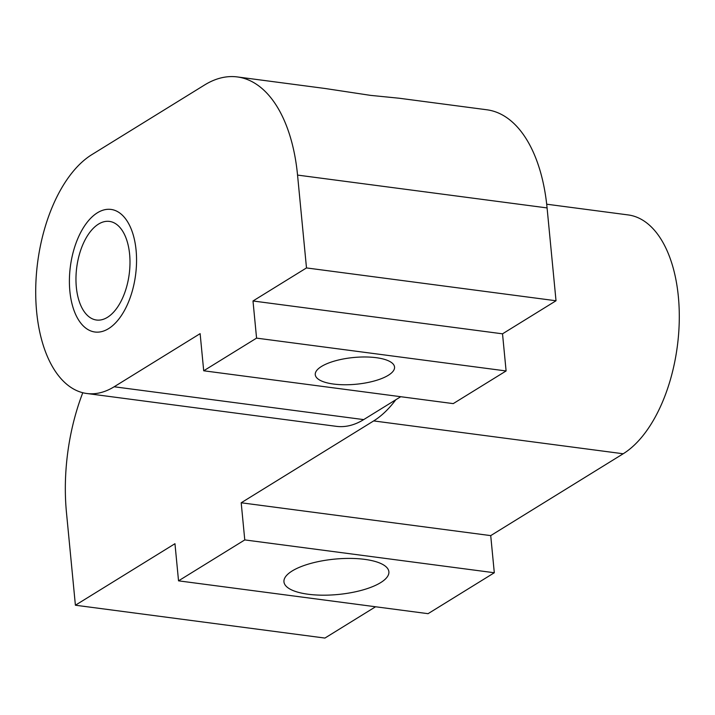 <?xml version="1.0" encoding="UTF-8"?>
<svg xmlns="http://www.w3.org/2000/svg" width="715" height="715" viewBox="0 0 715 715"><rect width="100%" height="100%" fill="white"/><g stroke="black" fill="none" stroke-linecap="round" stroke-linejoin="round"><path stroke-width="1.07" d="M129.621 254.254A49.737 26.455 -82.5 0 0 109.467 221.409A49.737 26.455 -82.5 0 0 76.335 287.18A49.737 26.455 -82.5 0 0 96.489 320.025A49.737 26.455 -82.5 0 0 129.621 254.254A49.737 26.455 -82.5 0 0 109.467 221.409A49.737 26.455 -82.5 0 0 76.335 287.18A49.737 26.455 -82.5 0 0 96.489 320.025A49.737 26.455 -82.5 0 0 129.621 254.254M136.091 250.25A61.821 32.881 97.5 0 1 94.916 332.01A61.821 32.881 97.5 0 1 69.864 291.184A61.821 32.881 97.5 0 1 111.048 209.424A61.821 32.881 97.5 0 1 136.091 250.25A61.821 32.881 97.5 0 1 94.916 332.01A61.821 32.881 97.5 0 1 69.864 291.184A61.821 32.881 97.5 0 1 111.048 209.424A61.821 32.881 97.5 0 1 136.091 250.25A61.821 32.881 97.5 0 1 94.916 332.01A61.821 32.881 97.5 0 1 69.864 291.184A61.821 32.881 97.5 0 1 111.048 209.424A61.821 32.881 97.5 0 1 136.091 250.25M308.183 594.245A52.704 17.768 174.5 0 0 362.389 590.081A52.704 17.768 174.5 0 0 388.88 571.741A52.704 17.768 174.5 0 0 364.65 559.353A52.704 17.768 174.5 0 0 310.444 563.509A52.704 17.768 174.5 0 0 283.953 581.849A52.704 17.768 174.5 0 0 308.183 594.245M82.788 392.723A148.604 79.043 -82.5 0 0 66.45 512.378L75.397 605.221L324.923 638.066L375.572 606.767M546.689 204.204L628.181 214.929A123.838 65.869 97.5 0 1 679.25 321.16A123.838 65.869 97.5 0 1 623.194 453.766L490.722 535.615L494.306 572.751L428.07 613.676L178.536 580.839L244.771 539.914L241.196 502.779L373.668 420.921A123.838 65.869 -82.5 0 0 395.77 399.783M241.196 502.779L490.722 535.615M244.771 539.914L494.306 572.751M75.397 605.221L174.96 543.704L178.536 580.839M333.565 384.053A39.826 13.424 -5.5 0 1 315.261 374.687A39.826 13.424 -5.5 0 1 335.272 360.834A39.826 13.424 -5.5 0 1 376.242 357.688A39.826 13.424 -5.5 0 1 394.546 367.054A39.826 13.424 -5.5 0 1 374.535 380.907A39.826 13.424 -5.5 0 1 333.565 384.053M370.549 95.372L325.03 88.481L237.326 76.934A148.604 79.043 97.5 0 1 297.547 175.086L306.494 267.928L556.02 300.765L547.082 207.922A148.604 79.043 -82.5 0 0 486.861 109.779L399.158 98.232L370.549 95.372M306.494 267.928L252.994 300.979L256.569 338.124L203.703 370.781L200.129 333.646L114.15 386.77A123.838 65.869 97.5 0 1 86.819 393.5A123.838 65.869 97.5 0 1 35.75 287.26A123.838 65.869 97.5 0 1 91.806 154.663L204.535 85.014A148.604 79.043 97.5 0 1 237.326 76.934M252.994 300.979L502.52 333.825L556.02 300.765M86.819 393.5L336.354 426.337A123.838 65.869 -82.5 0 0 363.685 419.607L400.74 396.709M203.703 370.781L453.239 403.618L506.104 370.96L502.52 333.825M256.569 338.124L506.104 370.96M69.864 291.184A61.821 32.881 97.5 0 1 114.704 210.317A61.821 32.881 97.5 0 1 124.365 310.659A61.821 32.881 97.5 0 1 69.864 291.184M373.668 420.921L623.194 453.766M297.547 175.086L547.082 207.922M114.15 386.77L363.685 419.607"/></g></svg>
